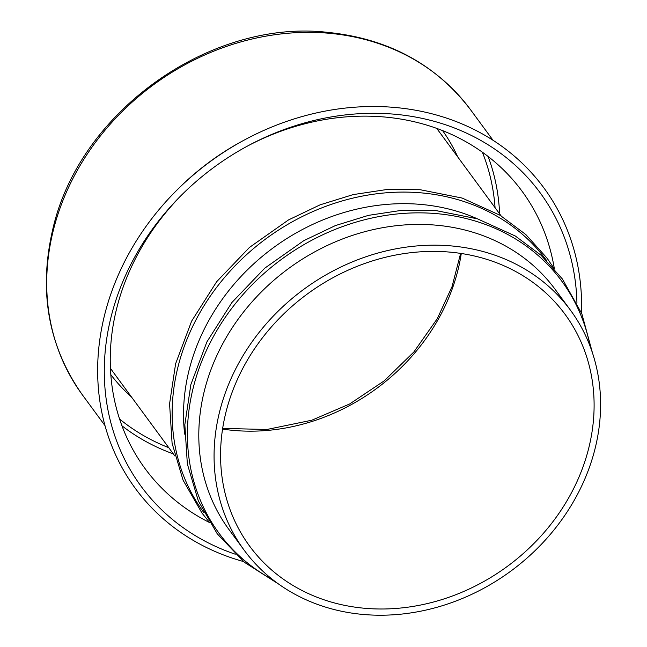 <?xml version="1.0" encoding="UTF-8"?>
<svg xmlns="http://www.w3.org/2000/svg" width="647" height="647" viewBox="0 0 647 647"><rect width="100%" height="100%" fill="white"/><g stroke="black" fill="none" stroke-linecap="round" stroke-linejoin="round"><path stroke-width="0.97" d="M226.232 411.112A195.718 168.964 143.7 0 0 249.661 546.173A195.718 168.964 143.7 0 0 507.442 566.311A195.718 168.964 143.7 0 0 564.993 314.232A195.718 168.964 143.7 0 0 377.678 259.342A195.718 168.964 143.7 0 0 226.232 411.112M219.931 410.449A202.527 174.836 143.7 0 0 244.178 550.209A202.527 174.836 143.7 0 0 510.92 571.042A202.527 174.836 143.7 0 0 570.476 310.204A202.527 174.836 143.7 0 0 376.651 253.398A202.527 174.836 143.7 0 0 219.931 410.449M570.476 310.204L555.207 289.444A202.527 174.836 143.7 0 0 361.382 232.645A202.527 174.836 143.7 0 0 204.662 389.688A202.527 174.836 143.7 0 0 228.909 529.448L244.178 550.209M477.413 218.823A202.527 174.836 143.7 0 0 189.393 368.927A202.527 174.836 143.7 0 0 184.662 434.161M184.063 192.612A234.012 202.018 143.7 0 0 117.026 307.09A234.012 202.018 143.7 0 0 145.049 468.574A234.012 202.018 143.7 0 0 209.579 522.558M554.382 268.934A234.012 202.018 143.7 0 0 522.072 191.253A234.012 202.018 143.7 0 0 247.008 146.319M576.938 302.909A247.688 213.825 143.7 0 0 248.011 145.777A247.688 213.825 143.7 0 0 183.255 193.404A247.688 213.825 143.7 0 0 111.462 315.388A247.688 213.825 143.7 0 0 235.29 554.212M581.499 312.946A253.584 218.912 143.7 0 0 244.784 139.776A253.584 218.912 143.7 0 0 178.491 188.544A253.584 218.912 143.7 0 0 104.992 313.431A253.584 218.912 143.7 0 0 243.523 561.547M244.784 139.776L242.94 140.771A240.821 207.897 143.7 0 0 179.979 187.08L178.491 188.544M53.685 228.868A240.821 207.897 143.7 0 0 82.525 395.058C47.91 345.999 38.149 290.091 53.24 227.332C81.021 109.553 212.224 18.957 327.487 32.35C388.232 38.529 435.908 64.304 470.506 109.675A240.821 207.897 143.7 0 0 240.037 42.136A240.821 207.897 143.7 0 0 53.685 228.868M222.56 429.082A195.718 168.964 143.7 0 0 461.287 253.487M590.226 346.59A212.734 183.643 143.7 0 0 397.476 213.922A212.734 183.643 143.7 0 0 193.566 386.453A212.734 183.643 143.7 0 0 273.034 579.898M546.715 260.676A212.734 183.643 143.7 0 0 343.104 200.675A212.734 183.643 143.7 0 0 178.297 365.692A212.734 183.643 143.7 0 0 203.983 512.772M110.435 368.24A202.527 174.836 143.7 0 0 113.371 372.373L174.827 455.925M501.126 215.92L439.661 132.36A202.527 174.836 143.7 0 0 436.596 128.332M110.815 374.621A205.932 177.779 143.7 0 0 131.422 396.918M457.72 156.906A205.932 177.779 143.7 0 0 442.572 130.589M119.582 419.03A230.607 199.082 143.7 0 0 168.762 447.684M495.06 207.671A230.607 199.082 143.7 0 0 482.355 152.182M121.96 425.807A234.012 202.018 143.7 0 0 173.339 453.895M499.63 213.89A234.012 202.018 143.7 0 0 488.121 156.477M222.657 428.419L266.92 429.479L311.814 420.218L349.639 403.979L384.172 380.889L413.837 352.008L437.307 318.647L452.059 286.589L460.615 253.381M278.428 583.934L244.59 562.429L217.271 533.856L198.314 500.891L187.355 463.972L184.84 424.634L190.873 384.544L206.878 341.915L231.925 302.472L264.777 268.157L303.799 240.668L335.405 225.577L368.475 215.354L402.119 210.275L435.431 210.477L477.429 218.823L515.303 236.009L541.07 255.274L562.389 278.978L581.863 313.844L592.474 352.947M209.491 522.404L202.001 513.095L183.044 480.131L172.086 443.211L169.571 403.882L175.604 363.784L191.609 321.155L216.656 281.712L249.507 247.397L288.53 219.907L320.136 204.816L353.205 194.593L386.849 189.514L420.162 189.717L462.16 198.063L500.026 215.249L525.801 234.521L547.119 258.226L554.269 268.804M492.99 140.237L470.506 109.675M105 425.621L82.525 395.058"/></g></svg>
